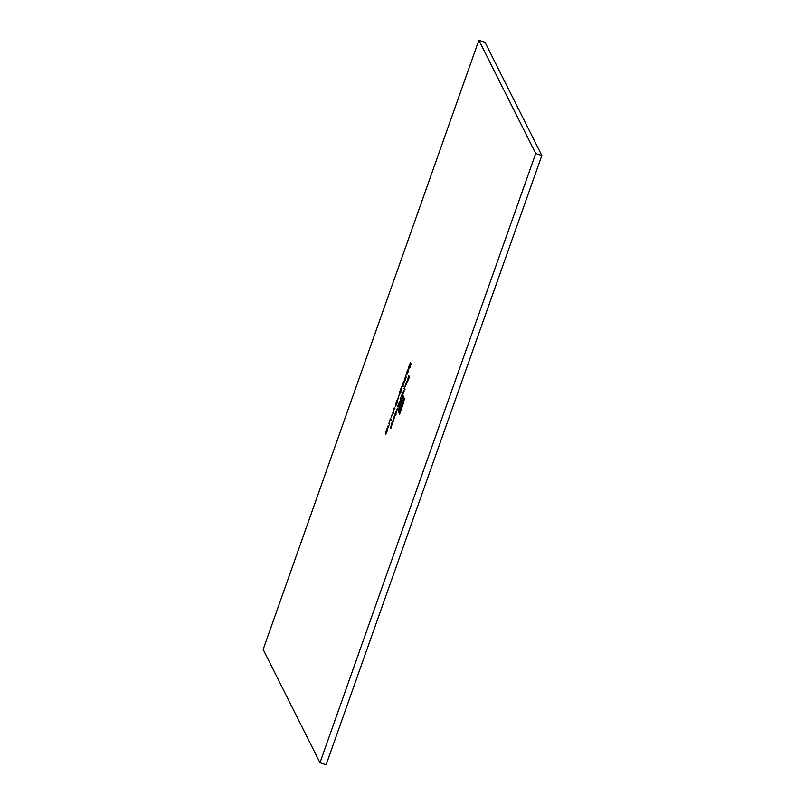 <?xml version="1.0" encoding="UTF-8"?>
<svg xmlns="http://www.w3.org/2000/svg" width="805" height="805" viewBox="0 0 805 805"><rect width="100%" height="100%" fill="white"/><g stroke="black" fill="none" stroke-linecap="round" stroke-linejoin="round"><path stroke-width="1.21" d="M394.621 407.743L394.812 409.373L394.259 408.306L392.961 411.878L393.243 413.81L393.363 409.775L394.531 407.612M399.582 393.494L398.566 396.744L399.582 393.494M402.752 383.25L404.1 381.349L403.536 384.83L402.158 386.823L402.872 383.291M407.139 370.853L408.487 368.942L407.934 372.423L406.555 374.426L407.26 370.894M404.321 387.688L404.835 389.942L404.321 387.688M398.213 406.364L399.34 401.735L399.622 402.299L400.327 401.313L400.769 397.71L401.323 398.807L400.357 401.574L398.928 405.609L397.962 407.089L397.66 406.495L397.912 405.77L398.928 406.686M399.622 402.299L400.357 402.641M391.954 422.615L392.498 423.702L390.405 428.341L391.954 422.615M390.636 427.566L391.381 427.938M395.758 414.505L395.507 415.229L394.953 414.142L397.429 408.487L395.758 414.505M388.423 426.489L386.481 429.578L385.394 434.126L387.799 426.157L388.402 425.674L387.265 430.796L385.837 434.116L388.101 426.348L388.714 426.549M388.362 426.439L387.799 426.157L388.402 425.674M408.678 375.392L409.423 376.891L408.034 380.815L409.091 377.454L407.652 380.051L408.678 375.392M319.988 762.707L263.154 649.464L478.884 40.25L535.717 153.493L319.988 762.707L326.116 764.75L541.846 155.536L535.717 153.493M403.647 402.48L399.602 414.283L398.415 410.49L400.125 404.191L398.948 410.419L399.994 412.492L403.557 401.765L403.758 399.632L402.711 397.559L401.987 399.612L402.913 402.057L402.178 405.368L400.528 410.188L401.937 403.074L399.693 408.527L403.104 395.768L404.362 398.727L403.647 402.48M390.737 418.701L390.938 420.321L390.375 419.264L389.087 422.836L389.368 424.768L389.479 420.723L390.656 418.57M394.37 415.793L394.913 416.889L392.82 421.518L394.37 415.793M393.051 420.753L393.796 421.116M409.091 368.207L409.343 366.748L408.588 367.905L408.648 366.989L410.52 362.421L410.097 366.305L409.091 368.207M402.379 396.865L402.128 397.59L401.353 396.06L403.828 390.405L402.379 396.865M407.179 381.681L405.046 386.32L405.861 383.291L407.189 380.896L407.139 381.942L405.056 386.863L406.877 381.56L407.491 381.761M404.523 379.537L405.962 376.076L406.052 377.656L404.875 380.956L405.73 377.233L404.261 380.262L406.072 374.889L404.523 379.537L405.167 379.779M401.192 391.079L401.937 388.141L400.176 393.263L400.991 388.674L399.592 392.276L401.524 386.792L400.427 392.528L401.313 391.119M398.304 398.596L396.352 401.685L395.275 406.223L397.68 398.254L398.284 397.771L397.147 402.892L395.708 406.223L397.982 398.455L398.596 398.656M398.244 398.545L397.68 398.254L398.284 397.771M392.266 414.162L391.25 417.413L392.266 414.162M541.846 155.536L485.013 42.293L478.884 40.25M409.373 377.042L408.779 376.841M409.383 377.012L408.417 376.116M399.813 413.679L398.415 411.929M399.028 412.13L399.028 410.691L398.415 410.49M404.271 399.652L402.711 397.559M402.661 403.597L402.098 403.406M402.681 403.536L401.937 403.074M402.269 403.184L401.755 402.721M402.369 402.923L401.242 401.705M401.836 401.896L401.091 401.443M401.705 401.655L402.248 400.135M403.114 397.69L403.506 396.573M388.413 426.358L389.016 425.875M391.15 419.727L390.375 419.264M389.58 424.175L389.429 423.672M395.718 414.635L394.953 414.142M397.408 409.292L396.11 411.154L395.486 413.961L396.141 414.203M395.486 413.961L397.127 409.171L397.74 409.383M393.243 421.347L392.538 420.955M394.873 417.01L394.108 416.517M390.827 428.169L390.123 427.777M392.458 423.833L391.693 423.329M410.671 364.343L409.353 367.493L409.987 367.714M409.353 367.493L410.47 364.263L411.083 364.474M410.47 363.206L408.849 367.181L409.483 367.412M408.849 367.181L410.238 363.115L410.852 363.317M398.374 406.897L397.66 406.495M399.803 402.872L399.089 402.46M401.272 398.928L400.518 398.435M402.339 396.996L401.353 396.06M403.808 391.21L402.51 393.071L401.886 395.879L402.54 396.12M401.886 395.879L403.536 391.089L404.14 391.3M405.046 389.348L404.06 388.413M406.958 381.801L405.378 386.269L407.149 381.862M407.964 372.333L408.095 369.505L408.709 369.716M408.598 369.787L407.209 371.035L406.726 373.017L407.541 374.033M406.807 373.701L407.843 372.302M403.577 384.74L403.697 381.912L404.311 382.113M404.211 382.184L402.822 383.432L402.339 385.414L403.154 386.43M402.42 386.098L403.456 384.699M398.294 398.465L398.898 397.982M395.024 408.779L394.259 408.306M391.099 419.626L390.485 419.425M389.519 424.064L388.906 423.863M394.842 417.091L394.309 416.91M392.427 423.903L391.894 423.732M394.983 408.678L394.37 408.477M393.404 413.116L392.79 412.915M400.447 392.548L401.061 392.76"/></g></svg>
